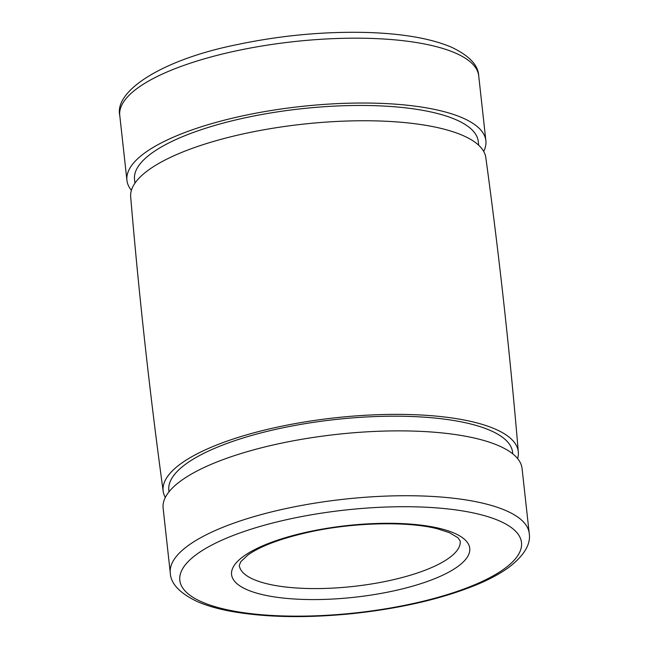 <?xml version="1.0" encoding="UTF-8"?>
<svg xmlns="http://www.w3.org/2000/svg" width="649" height="649" viewBox="0 0 649 649"><rect width="100%" height="100%" fill="white"/><g stroke="black" fill="none" stroke-linecap="round" stroke-linejoin="round"><path stroke-width="0.97" d="M529.227 533.397L522.072 468.546A180.56 54.297 173.7 0 0 278.17 443.867A180.56 54.297 173.7 0 0 163.126 508.175L170.281 573.018C170.784 583.727 179.83 593.267 197.426 601.639C206.739 605.695 217.975 608.932 231.133 611.358C266.317 617.588 307.423 618.27 354.443 613.419C403.589 607.951 445.263 597.989 479.465 583.54C491.269 578.437 501.142 572.986 509.084 567.177C524.254 555.374 530.971 544.113 529.227 533.397A180.56 54.297 173.7 0 0 285.325 508.711A180.56 54.297 173.7 0 0 170.281 573.018M512.759 453.854L512.588 452.272A172.926 52.001 173.7 0 0 279.005 428.632A172.926 52.001 173.7 0 0 168.829 490.222L169 491.804M517.594 458.567A178.653 53.721 173.7 0 0 518.324 452.053A178.653 53.721 173.7 0 0 276.961 427.22A178.653 53.721 173.7 0 0 163.183 491.261A178.653 53.721 173.7 0 0 165.317 497.459M518.324 452.053C510.025 353.624 499.186 255.479 485.817 157.61A178.653 53.721 173.7 0 0 244.543 133.605A178.653 53.721 173.7 0 0 130.676 196.817C138.975 295.246 149.814 393.391 163.183 491.261M478.694 145.238L478.281 141.539A172.926 52.001 173.7 0 0 244.697 117.899A172.926 52.001 173.7 0 0 134.521 179.489L134.935 183.188M483.683 151.412A180.56 54.297 173.7 0 0 485.874 140.695A180.56 54.297 173.7 0 0 241.972 116.017A180.56 54.297 173.7 0 0 126.928 180.325A180.56 54.297 173.7 0 0 131.406 190.303M234.816 51.166A180.56 54.297 173.7 0 0 119.773 115.481C114.029 90.69 162.915 59.594 236.066 44.822C279.735 35.549 323.137 31.42 366.271 32.45C402.145 33.513 430.433 38.38 451.128 47.036C469.081 55.506 478.281 65.119 478.719 75.852A180.56 54.297 173.7 0 0 234.816 51.166M239.311 565.401A111.117 33.415 173.7 0 0 353.421 586.42A111.117 33.415 173.7 0 0 460.198 541.015L457.967 537.721L449.303 532.634L438.043 528.967C408.481 521.066 353.234 522.242 308.851 532.172C280.741 538.508 260.419 546.125 247.886 555.017L240.755 561.726L239.311 565.401M307.918 531.912A119.797 36.02 173.7 0 0 275.736 597.112A119.797 36.02 173.7 0 0 468.343 555.284A119.797 36.02 173.7 0 0 307.918 531.912M289.332 519.078A171.88 51.685 173.7 0 0 243.156 612.624A171.88 51.685 173.7 0 0 519.508 552.607A171.88 51.685 173.7 0 0 289.332 519.078M485.874 140.695L478.719 75.852M126.928 180.325L119.773 115.481"/></g></svg>
